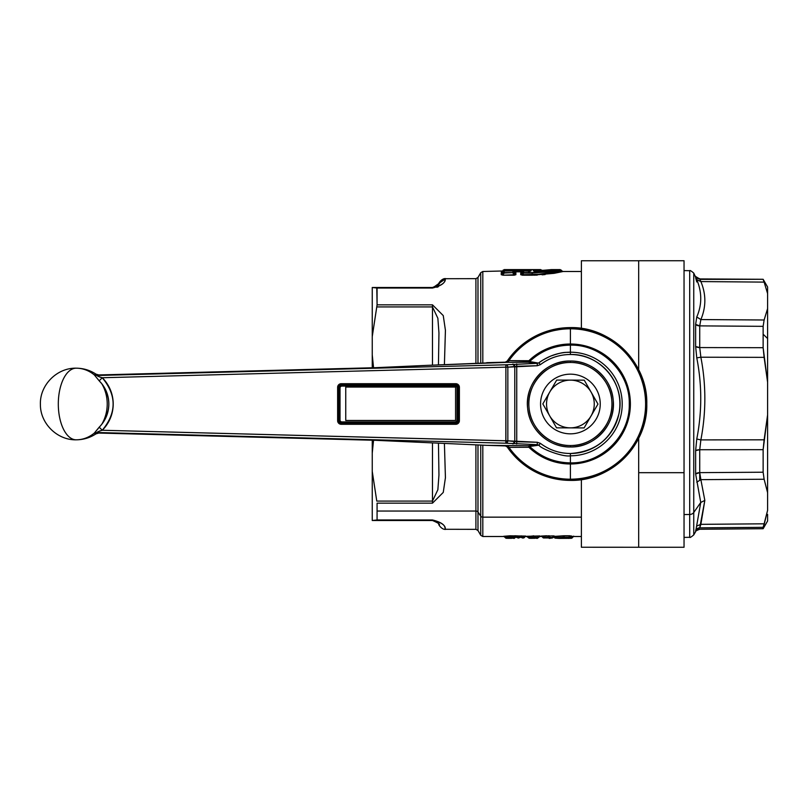 <?xml version="1.0" encoding="UTF-8"?>
<svg xmlns="http://www.w3.org/2000/svg" width="808" height="808" viewBox="0 0 808 808"><rect width="100%" height="100%" fill="white"/><g stroke="black" fill="none" stroke-linecap="round" stroke-linejoin="round"><path stroke-width="1.21" d="M537.249 275.114L522.513 275.215L520.716 274.7L520.746 272.811L522.655 271.427L520.746 272.811L520.716 274.7L522.513 275.215L532.199 275.215L554.086 273.336L563.125 271.498L581.376 271.498L581.376 328.391L581.386 267.206M638.684 267.206L638.684 369.741L638.684 260.742L684.043 260.742L684.043 472.68L638.684 472.68L638.684 438.259L638.684 547.258L581.386 547.248L581.376 479.609M565.337 538.007L566.075 538.35L564.307 538.34L566.075 538.35L565.125 537.966M564.216 537.148L564.984 537.997L562.237 538.411L564.984 537.997M572.226 537.825L572.226 537.825A1.434 1.434 0.3 0 1 571.165 538.29L569.872 537.421L564.509 537.421L559.257 538.411L568.781 538.34L564.509 537.421L568.781 537.926A1.434 1.424 -179.7 0 0 569.872 537.421L568.781 537.926L569.872 537.421L571.165 538.3L570.095 537.785L568.781 538.34M571.165 538.168L571.165 537.653M555.5 537.775L563.59 537.482M555.5 538.168L554.49 537.653A1.434 1.293 97.3 0 0 555.318 538.158L559.257 538.411L555.5 538.168L553.025 536.492L562.893 536.108L563.55 537.421L564.509 537.421L563.812 536.017L569.882 536.017L568.781 537.421L569.872 537.421L568.781 537.421L569.872 537.421L570.842 536.179L572.084 536.724L571.165 537.785L572.266 537.785L573.226 536.674L572.246 537.805L571.165 537.785L573.226 536.674L571.014 536.724L570.095 537.785L572.084 536.462L569.882 535.765L568.781 537.421L569.882 536.017L570.842 536.179L569.872 537.421A1.434 1.424 -179.7 0 1 568.781 537.926M555.5 537.653L563.55 537.421L562.893 536.108L563.812 536.017L564.509 537.421L563.55 537.421A1.434 1.293 -100.3 0 0 564.509 537.926M569.872 537.835L568.781 537.421M570.832 536.714L571.387 536.472L569.882 536.017L563.812 535.765L553.025 536.492L554.49 537.653M553.631 536.138L554.268 536.32L553.116 537.492L552.298 537.492L553.631 536.138L552.298 537.492L549.895 537.441L549.127 536.017L553.763 535.886L541.653 536.32L543.612 537.492L541.653 536.32L549.258 535.765L547.885 536.138L548.592 537.441L542.804 537.492A1.434 1.384 106.2 0 0 543.491 537.946L549.632 537.946A1.434 1.384 -107.2 0 1 548.592 537.441L547.885 536.138L553.763 535.886L549.127 536.017L549.895 537.441L548.632 537.482M569.004 538.32L571.165 538.3L573.771 536.421L572.084 536.472L573.771 536.189M572.084 536.502L573.63 536.441M570.842 536.179L571.397 535.926L570.842 536.179M563.812 535.765L569.893 535.765L563.812 535.765M445.693 529.28L475.912 529.341L475.912 511.04L475.912 529.341L477.983 530.533L477.983 512.06L477.983 530.533L480.74 535.31L480.74 516.13L480.74 535.31L482.81 536.502L482.81 517.15L581.376 517.15L482.81 517.15L482.81 445.158L482.81 536.502L503.647 536.502M527.23 536.663L539.875 535.926L526.765 536.3L539.875 535.926L526.765 536.3L529.331 538.269L531.088 538.34A1.434 1.01 88.1 0 0 531.129 538.34L530.29 537.825L531.088 538.34L533.341 537.764L529.331 538.269A1.434 1.01 92.7 0 1 529.26 538.269L531.038 538.34A1.434 1.01 -88.1 0 0 531.088 538.34L531.038 538.34M521.514 537.421L522.958 538.047L522.827 537.391L522.958 538.047L522.827 537.391L522.958 538.047L520.372 537.138L521.423 537.239L521.069 536.633L523.008 538.047L524.069 537.785L524.634 537.239L522.827 537.956L521.655 537.229L524.624 537.239L525.119 536.401L524.634 537.239L521.655 537.229L521.685 536.219L525.705 536.068L509.787 535.805L503.697 536.3L506.262 538.269L508.02 538.34A1.434 1.01 88.1 0 0 508.07 538.34L507.969 538.34A1.434 1.01 -88.1 0 0 508.02 538.34L506.262 538.269A1.434 1.01 92.7 0 1 506.202 538.269L507.969 538.34M510.616 535.765L509.646 536.179L510.616 536.017M516.817 535.926L515.302 535.765L516.272 536.179M569.882 536.017L571.397 535.926M482.81 362.843L482.81 271.498L482.81 362.843M545.158 274.548L542.067 274.831M503.364 270.145L502.374 271.316L504.222 270.367L503.334 271.488L502.384 270.983L501.283 271.821L503.334 271.993L501.283 271.821L503.334 271.488L504.222 270.367L514.009 270.135L515.857 271.559L522.816 271.993L520.756 271.821L522.816 271.488L523.705 270.367L529.422 270.367L528.573 271.458L529.422 270.367L530.058 271.246L530.058 270.498L529.301 271.458L531.149 269.993L531.149 270.741L523.695 271.003L523.685 272.579L532.199 272.579L559.187 269.801M513.807 271.993L515.857 271.821L515.494 271.054L521.12 271.054L520.766 271.559L521.857 271.034L520.756 271.821L515.857 271.821L514.757 271.034L515.857 271.821L513.807 271.993M515.15 272.609L512.918 270.983L504.212 270.983L512.918 271.003L512.928 272.579L503.121 273.054A1.434 1.404 0.3 0 1 504.202 272.579L504.212 271.003A1.434 1.414 -179.7 0 0 503.121 271.498L503.121 273.054L503.121 271.498L504.212 271.003L501.263 272.811L501.233 274.7L503.031 275.215L515.898 274.7L515.868 272.811L514.787 272.306L515.868 272.811L515.898 274.7L514.827 274.225L514.787 272.306L512.918 271.498L514.787 272.306L514.827 274.225L515.898 274.7L514.11 275.215L514.827 274.225L514.009 271.498A1.434 1.414 179.7 0 0 512.918 271.003L504.212 270.983L504.202 272.579L512.928 272.579L512.918 270.983L514.009 271.498L514.827 274.225L514.11 275.215L503.031 275.215L514.11 274.74L512.928 273.054L514.009 273.054L512.928 272.579A1.434 1.404 -0.3 0 1 514.009 273.054L512.928 273.054L514.11 274.74L503.031 275.215L501.233 274.7L503.031 274.74L504.202 273.054L512.928 272.579L504.202 273.054L503.031 274.74L501.233 274.7L501.263 272.811L502.354 272.306L502.313 274.225L504.202 272.579L502.313 274.225L502.354 272.306L501.263 272.811L502.031 272.589M480.74 516.13A2.384 2.04 0 0 0 482.81 517.15A2.384 2.04 180 0 1 480.74 516.13L480.74 445.067L480.74 516.13L477.983 512.06L480.74 516.13M546.663 535.765L541.118 536.068L543.976 536.502L539.865 536.502L537.27 538.411L533.684 537.896M538.37 536.017L537.27 537.421L538.37 536.017L539.33 536.179L538.36 537.421L528.553 537.785L527.139 536.552L528.573 537.754A1.434 1.01 87.3 0 0 529.331 538.269L528.573 537.754L533.654 537.421L533.219 536.058L534.391 537.926L529.331 538.269L534.391 537.926A1.434 1.01 -94.8 0 1 533.654 537.421L534.391 537.421L533.937 536.017L534.391 537.926L537.27 537.421L538.37 536.017L537.27 537.421L538.36 537.421L539.33 536.179L538.37 536.017L539.33 536.179M533.674 536.017L532.714 536.179L533.674 535.765M532.169 535.926L532.179 536.492M515.474 535.765L504.162 536.663L515.302 535.765M509.101 535.926L509.111 536.492M504.162 536.663L520.847 536.118L516.605 535.835A0.717 0.515 -96 0 1 516.979 536.088A0.717 0.586 19.5 0 0 516.211 536.017L515.756 537.007L516.261 536.593L515.756 537.007L518.403 538.088L520.504 537.259L517.312 537.451L516.979 536.088L520.847 536.118L520.504 537.259L521.635 537.32L520.534 537.128L520.847 536.118L521.685 536.219L520.847 536.118M480.74 362.933L480.74 272.69L480.74 362.933M513.807 271.488L514.757 271.316L514.009 270.367L514.757 271.316L513.807 271.488L512.918 270.367L513.807 271.488M532.199 275.215L562.025 270.983L563.125 271.498L532.199 275.215L532.199 273.054L552.712 271.569L561.277 270.104L551.117 271.791M543.683 274.185L534.25 274.72M502.384 270.983L482.81 271.498L480.74 272.69L477.983 277.467L477.983 363.055L477.983 277.467L475.912 278.659L475.912 363.156L475.912 278.659L445.693 278.72M534.078 275.195L535.149 275.174M542.936 274.76L543.996 274.659M521.806 272.326L521.796 274.225L520.716 274.7L521.796 274.225L522.513 275.215L544.784 274.064M544.249 274.124L522.513 274.74L521.796 274.225L521.837 272.306L520.746 272.811L521.514 272.589M543.885 537.997L542.804 537.492L548.592 537.441L553.116 537.492L552.036 537.997L554.268 536.32M538.36 537.421L538.36 537.421A1.434 1.424 -179.7 0 1 537.27 537.926L534.391 537.926L538.36 537.421M534.775 537.421L537.27 537.421L534.775 537.421M533.694 537.431L534.785 538.31L532.543 538.28L534.785 538.31M521.271 535.866L521.635 537.32L520.504 537.259L521.675 537.229M517.09 536.593L515.787 536.916L516.847 536.795L517.211 537.623L516.766 537.007M510.585 537.421L511.323 537.926A1.434 1.01 -94.8 0 1 510.585 537.421L511.323 537.421L510.868 536.017L511.323 537.421L515.302 537.421L514.201 537.421L515.302 536.017L514.201 537.421L511.716 537.421L514.201 537.926L515.787 536.795L515.302 537.421L505.465 537.754L504.081 536.552L505.485 537.785A1.434 1.01 87.3 0 0 506.262 538.269L505.515 537.754L510.585 537.421L510.151 536.058L510.616 537.805L511.716 538.31L508.02 538.34L511.716 538.31M477.983 512.06L477.983 444.945L477.983 512.06A2.384 2.04 0 0 0 475.912 511.04A2.384 2.04 180 0 1 477.983 512.06M523.705 270.367L522.816 271.488L521.857 271.316L523.705 269.862L529.422 269.862L530.058 270.498L522.604 270.367L521.857 271.316L522.604 270.367A1.434 1.434 0.3 0 1 523.705 269.862L520.766 271.559L521.837 271.074L521.13 271.034L515.494 271.054L515.857 271.559L514.787 271.074L515.494 271.054L514.716 270.104L521.897 270.104L521.12 271.044L523.705 269.62L522.604 270.367M515.494 271.044L514.009 270.135L514.716 269.589L522.604 270.135L514.716 270.104L515.484 271.034M552.096 271.65L551.147 271.781M523.685 272.791L522.988 272.75M532.199 273.054L522.604 273.054L522.604 271.498L523.695 271.003L522.604 271.498L523.695 271.498L522.604 271.498L521.796 274.225L522.604 273.054L523.685 273.054L522.513 274.74L523.685 273.054L532.199 273.054L532.199 274.74M532.199 272.579L522.604 273.054A1.434 1.404 0.3 0 1 523.685 272.579L523.695 271.003A1.434 1.414 -179.7 0 0 522.604 271.498L521.827 272.316M549.602 537.946L549.895 537.441L549.632 537.946L552.056 537.997M548.592 537.441L549.895 537.441M552.298 537.492L553.116 537.492M552.985 537.633L552.995 537.623A1.434 1.384 -106.2 0 1 552.036 537.997L549.248 538.411L552.44 537.946L554.591 536.098M522.604 538.007L520.534 537.128M521.685 537.27L521.069 536.633M518.544 537.603L517.261 537.451L518.009 537.916M515.787 536.916L516.867 536.916L515.787 536.916M511.323 537.926L506.262 538.269L511.323 537.926M514.201 537.926L515.302 537.421A1.434 1.424 -179.7 0 1 514.201 537.926L514.201 537.926M516.211 536.017L516.979 536.088L516.847 536.795L515.787 536.795L516.211 536.017M516.282 536.573L515.777 537.098L518.443 538.088L520.493 537.28M475.912 511.04L475.912 444.844L475.912 511.04L377.073 511.04L475.912 511.04M514.009 270.135L512.918 269.862A1.434 1.434 -0.3 0 1 514.009 270.367L503.121 270.367A1.434 1.434 0.3 0 1 504.222 269.862L503.121 270.104M514.009 270.367L512.918 270.367M504.222 270.367L503.121 270.367M554.692 270.64L553.732 270.801M544.451 271.993L534.169 272.559M530.088 271.215L523.695 270.983L530.058 270.498M432.482 519.968L432.482 520.504C441.239 522.756 438.098 525.402 439.098 524.907C440.491 524.453 438.289 522.988 432.482 520.504L432.482 519.968C448.854 524.018 443.723 529.553 445.703 529.311C443.713 530.371 449.995 524.735 432.482 519.968L432.482 520.504L376.781 520.504L377.073 519.968L432.482 519.968C449.995 524.735 443.713 530.371 445.703 529.311C443.713 529.553 448.854 524.018 432.482 519.968L377.073 519.968L377.073 503.162L432.482 503.162L443.259 492.415L445.42 477.71L444.41 443.42L445.43 477.71L443.259 492.415L432.482 503.162L432.482 501.081L437.865 489.719L438.956 475.033L438.451 443.158L438.956 475.023L437.865 489.719L432.482 501.081L432.482 503.162L377.073 503.162L377.073 519.968L372.246 520.504L372.246 471.397L376.77 501.031M531.876 537.825L531.088 538.34L531.876 537.825M533.341 537.764L532.543 538.28M518.383 537.956L517.211 537.623L518.403 538.088M510.272 537.764L509.474 538.28M508.808 537.825L508.02 538.34L508.808 537.825M432.634 287.496L432.482 287.496C441.239 285.244 438.098 282.598 439.098 283.093C440.491 283.547 438.289 285.012 432.482 287.496L432.482 288.032C448.854 283.982 443.723 278.447 445.703 278.689C443.713 277.629 449.995 283.265 432.482 288.032L377.073 288.032L376.781 287.496L377.073 304.838L432.482 304.838L443.259 315.585L445.43 330.3L444.41 364.58L445.42 330.3L443.259 315.585L432.482 304.838L377.073 304.838L377.073 288.032L432.482 288.032L445.713 278.659C442.491 278.002 438.845 282.588 438.996 283.315M438.38 286.689L436.875 287.305M530.058 271.246L531.149 270.741M529.422 270.367L531.149 269.993L523.705 269.62L512.918 269.62L514.716 270.104M562.025 270.993L560.186 269.589L556.611 270.296M534.512 269.842L533.26 269.963L533.26 270.71L535.674 270.953L551.49 269.589L535.674 270.953L533.26 270.71L533.26 269.963L534.795 270.347L534.512 269.842M546.026 270.276L544.632 270.407M521.897 270.104L523.705 269.62L522.604 270.135M435.431 521.14L435.987 521.423M437.552 522.604L438.017 523.119M438.623 523.968L438.996 524.685C438.845 525.412 442.491 529.998 445.713 529.341M377.073 519.968L376.781 520.504L432.482 520.504L376.781 520.504L377.073 519.968M376.781 501.081L432.482 501.081L376.781 501.081L372.246 471.397L372.246 520.504L372.246 440.219L372.246 453.106L373.549 440.249L372.246 453.106L372.246 520.504L432.512 520.504M432.482 304.838L432.482 306.919L437.865 318.281L438.956 332.967L438.451 364.842L438.956 332.977L437.865 318.281L432.482 306.919L376.781 306.919L372.246 336.603L372.246 287.496L432.482 287.496L432.482 288.032L432.482 287.496L376.781 287.496L377.073 288.032L372.246 287.496L372.246 354.894L373.559 367.751L372.246 354.894L372.246 367.781L372.246 336.603L377.073 304.838L376.781 306.919L432.482 306.919L432.482 304.838L432.482 365.115L432.482 306.919L437.865 318.281L438.956 332.977L438.451 364.842M438.502 284.214L437.997 284.911M433.734 287.385L432.876 287.486M522.988 270.125L523.705 270.155L522.423 271.044L522.988 270.125M541.118 270.135L534.795 270.347L535.603 271.407L534.795 270.347L541.804 270.104L534.987 270.347M537.391 270.296L539.532 270.215M540.289 270.175L541.33 270.125M534.351 270.468L535.108 271.407L533.26 269.963L534.351 271.215L534.795 270.347M533.26 270.71L534.351 271.215M372.246 520.504L376.781 520.504M432.482 442.885L432.482 501.081L432.482 442.885M372.246 287.496L376.781 287.496M543.572 475.528L570.398 480.396C611.222 481.447 647.854 444.824 646.794 404C647.854 363.176 611.222 326.553 570.398 327.604L543.572 332.472L570.398 327.604C543.784 328.321 522.705 339.501 507.171 361.125L507.171 361.125A76.396 76.396 0 0 0 507.161 361.136L506.636 361.691M507.293 446.864L508.969 447.38L507.171 446.875A76.396 76.396 0 0 0 570.398 480.396A76.396 76.396 0 0 1 507.171 446.875A76.396 76.396 0 0 0 507.171 446.875A76.396 76.396 0 0 1 507.161 446.864L522.978 463.903M436.088 286.527L439.057 283.184M432.482 287.496C438.279 285.012 440.491 283.547 439.098 283.093C438.098 282.598 441.239 285.244 432.482 287.496M438.451 443.158L438.956 475.033L437.865 489.719L432.482 501.081M515.161 271.034L515.878 271.034L515.161 271.034M486.749 362.661L505.252 362.176L507.161 361.136A76.396 76.396 0 0 1 570.398 327.604C611.222 326.553 647.854 363.176 646.794 404C647.854 444.824 611.222 481.447 570.398 480.396L570.398 479.205L570.398 480.396A76.396 76.396 0 0 0 646.794 404A76.396 76.396 0 0 0 570.398 327.604L570.398 328.795A75.205 75.205 0 0 0 508.969 360.62L508.06 362.317L425.361 365.438L505.374 362.166M507.171 446.875L505.252 445.824L508.06 445.683L508.969 447.38A75.205 75.205 0 0 0 645.602 404A75.205 75.205 0 0 0 570.398 328.795L570.398 327.604M505.374 445.834L486.749 445.339L505.959 445.945M505.252 362.176L508.06 362.317L508.969 360.62L507.05 361.287L508.969 360.62A75.205 75.205 0 0 1 645.602 404A75.205 75.205 0 0 1 570.398 479.205L570.398 463.984A59.984 59.984 0 0 1 528.866 447.268L529.099 446.188L528.099 445.753L537.239 444.663L505.828 443.208L97.334 432.512A23.351 1.222 1.5 0 1 98.768 433.058L375.579 440.31L486.749 445.339L375.579 440.31L98.768 433.058L97.334 432.512L505.828 443.208L537.239 444.663L528.099 445.753L529.099 446.188L528.866 447.268A59.984 59.984 0 0 0 570.398 463.984L570.398 479.205A75.205 75.205 0 0 1 508.969 447.38L528.866 447.268L508.969 447.38L508.06 445.683L528.099 445.753L486.749 445.339M515.241 271.135L516.342 271.559M98.768 374.942L375.579 367.691L425.361 365.438L375.579 367.691L98.758 374.942A23.351 1.222 178.5 0 1 97.334 375.488L98.768 374.942L95.99 374.144L98.758 374.942M538.744 445.036L537.239 444.663L538.956 445.168L529.634 446.471C541.107 457.187 554.702 462.651 570.398 462.873L570.398 463.984A59.984 59.984 0 0 0 630.381 404A59.984 59.984 0 0 0 570.398 344.016L570.398 328.795L570.398 344.016A59.984 59.984 0 0 0 528.866 360.732L508.969 360.62L528.866 360.732L529.099 361.812L508.06 362.317L528.099 362.247L537.239 363.337L505.828 364.792L97.334 375.488A4.777 4.464 80.6 0 1 94.738 374.639A20.604 1.081 -1.5 0 0 95.768 374.407L94.385 374.983A35.815 31.017 -90 0 0 76.215 368.185A35.815 31.017 90 0 1 94.385 374.983L97.334 375.488L505.828 364.792L505.889 367.175L102.263 377.74C99.283 376.983 97.647 376.225 97.334 375.488C96.798 375.871 98.435 376.629 102.263 377.74L505.889 367.175L505.828 443.208A2.384 1.949 -84.2 0 0 507.848 440.825L537.3 442.279L537.3 444.663M537.29 363.337L537.3 365.721L516.736 366.266L516.676 363.883L516.736 366.266L514.777 366.468L512.757 364.085A2.384 1.949 84.2 0 1 514.777 366.468L507.848 367.175A2.384 1.949 -95.8 0 0 505.828 364.792L537.239 363.337L528.099 362.247L529.099 361.812L528.866 360.732A59.984 59.984 0 0 1 630.381 404A59.984 59.984 0 0 1 570.398 463.984L570.398 462.873C554.702 462.651 541.107 457.187 529.634 446.471L529.099 446.188M516.676 444.117L516.736 441.734L516.676 444.117M512.757 443.915L514.777 441.532A2.384 1.949 95.8 0 1 512.757 443.915M98.758 433.058L95.99 433.856L94.738 433.361A4.777 4.464 99.4 0 1 97.334 432.512C97.657 431.765 99.293 431.017 102.263 430.26L507.848 440.825L507.848 367.175L537.3 365.721L540.36 364.661C549.258 357.984 559.277 354.601 570.398 354.5C600.586 353.49 625.937 384.527 618.898 413.898C612.09 438.552 595.92 451.753 570.398 453.5C559.267 453.399 549.248 450.006 540.36 443.339L538.956 445.168L540.36 443.339L537.3 442.279L540.36 443.339C549.258 450.016 559.277 453.399 570.398 453.5L570.398 462.873C601.859 463.681 630.078 435.462 629.27 404C630.078 372.538 601.859 344.319 570.398 345.127C554.702 345.349 541.107 350.813 529.634 361.529L538.461 363.095M529.099 361.812L529.634 361.529C541.107 350.813 554.702 345.349 570.398 345.127L570.398 352.197C565.065 352.732 564.54 351.288 550.642 356.116C544.259 359.156 540.37 361.388 538.956 362.832L540.36 364.661L537.3 365.721L537.239 363.337L538.956 362.832C548.268 355.843 558.752 352.298 570.398 352.197L570.398 345.127C601.859 344.319 630.078 372.538 629.27 404C630.078 435.462 601.859 463.681 570.398 462.873L570.398 455.803A51.803 51.803 0 0 0 615.262 378.094A51.803 51.803 0 0 0 570.398 352.197A51.803 51.803 0 0 1 615.262 378.094A51.803 51.803 0 0 1 570.398 455.803C563.186 457.348 540.461 448.622 538.956 445.168M537.239 444.663L537.3 442.279L516.736 441.734L516.736 366.266L516.736 441.734L514.777 441.532L514.777 366.468L514.777 441.532L507.848 440.825L505.828 443.208L505.889 440.825L102.263 430.26C116.736 412.757 116.736 395.243 102.263 377.74L99.192 380.831L94.385 374.983L99.192 380.831L102.263 377.74A36.986 36.986 0 0 1 102.263 430.26C98.435 431.371 96.798 432.129 97.334 432.512L94.385 433.017L99.192 427.169L102.263 430.26L99.192 427.169A32.633 32.633 0 0 0 99.192 380.831L101.747 383.689A35.815 31.017 90 0 1 101.747 424.311L94.385 433.017L96.001 433.846C89.981 437.774 83.386 439.764 76.215 439.815A35.815 31.017 -90 0 0 94.385 433.017A35.815 31.017 90 0 1 76.215 439.815A35.815 17.907 -90 0 1 58.307 404A35.815 17.907 -90 0 1 76.215 368.185A35.815 17.907 90 0 0 58.307 404A35.815 17.907 90 0 0 76.215 439.815L76.265 439.815M96.334 433.644L97.728 433.149M543.239 370.7A42.975 42.975 0 0 0 570.398 446.976A42.975 42.975 0 0 1 527.432 404A42.975 42.975 0 0 1 570.398 361.024C545.814 360.297 524.442 383.972 527.644 408.333C529.341 429.664 549.016 447.44 570.398 446.976C594.981 447.703 616.352 424.028 613.151 399.667C611.464 378.336 591.789 360.56 570.398 361.024A42.975 42.975 0 0 0 561.56 361.944M337.633 420.716C337.845 422.887 339.037 424.079 341.208 424.291L455.803 424.291C457.984 424.079 459.176 422.887 459.388 420.716L459.388 387.284C459.176 385.113 457.984 383.921 455.803 383.709L341.208 383.709C339.037 383.921 337.845 385.113 337.633 387.284L337.633 420.716L338.825 420.716A2.384 2.384 0 0 0 341.208 423.099L341.208 424.291A3.585 3.585 0 0 1 337.633 420.716L337.633 387.284L338.825 387.284L338.825 420.716L337.633 420.716M505.828 364.792A2.384 1.949 84.2 0 1 507.848 367.175L505.889 367.175L505.828 364.792M570.398 455.803L570.398 453.5A49.5 49.5 0 0 0 619.898 404A49.5 49.5 0 0 0 570.398 354.5L570.398 352.197L570.398 354.5A49.5 49.5 0 0 0 540.36 364.661L538.956 362.832M570.398 446.976A42.975 42.975 0 0 0 613.373 404A42.975 42.975 0 0 0 570.398 361.024A42.975 42.975 0 0 1 613.373 404A42.975 42.975 0 0 1 570.398 446.976L570.398 445.541L570.398 446.976M505.889 440.825L505.889 367.175L507.848 367.175L507.848 440.825L505.889 440.825M337.633 387.284A3.585 3.585 0 0 1 341.208 383.709L341.208 384.901A2.384 2.384 0 0 0 338.825 387.284L337.633 387.284M341.208 383.709L455.803 383.709L455.803 384.901L341.208 384.901L341.208 383.709M455.803 383.709A3.585 3.585 0 0 1 459.388 387.284L458.197 387.284A2.384 2.384 0 0 0 455.803 384.901L455.803 383.709M459.388 387.284L459.388 420.716L458.197 420.716L458.197 387.284L459.388 387.284M459.388 420.716A3.585 3.585 0 0 1 455.803 424.291L455.803 423.099A2.384 2.384 0 0 0 458.197 420.716L459.388 420.716M455.803 424.291L341.208 424.291L341.208 423.099L455.803 423.099L455.803 424.291M570.398 362.459A41.541 41.541 0 0 0 528.856 404A41.541 41.541 0 0 0 570.398 445.541A41.541 41.541 0 0 0 611.939 404A41.541 41.541 0 0 0 570.398 362.459L570.398 361.024L570.398 362.459C591.456 361.974 610.707 379.821 611.818 400.849C614.262 424.089 593.769 446.208 570.398 445.541C549.349 446.026 530.099 428.179 528.977 407.151C526.543 383.911 547.036 361.792 570.398 362.459M101.747 383.689C111.15 397.263 111.15 410.797 101.747 424.311A35.815 31.017 -90 0 0 101.747 383.689M341.208 423.099A2.384 2.384 0 0 1 338.825 420.716L338.825 387.284A2.384 2.384 0 0 1 341.208 384.901L455.803 384.901L458.197 387.284L458.197 420.716A2.384 2.384 0 0 1 455.803 423.099L341.208 423.099L341.208 421.907L341.208 423.099M340.017 420.716A1.192 1.192 0 0 0 341.208 421.907L455.803 421.907A1.192 1.192 0 0 0 457.005 420.716L457.005 387.284A1.192 1.192 0 0 0 455.803 386.093L341.208 386.093A1.192 1.192 0 0 0 340.017 387.284L340.017 420.716L338.825 420.716L340.017 420.716L340.017 387.284L338.825 387.284L340.017 387.284L341.208 386.093L341.208 384.901L341.208 386.093L455.803 386.093L455.803 384.901L455.803 386.093L457.005 387.284L458.197 387.284L457.005 387.284L457.005 420.716L458.197 420.716L457.005 420.716L455.803 421.907L455.803 423.099L455.803 421.907L341.208 421.907L340.017 420.716M597.183 417.17A29.846 29.846 0 0 0 583.568 377.225A29.846 29.846 0 0 0 543.622 390.83A29.846 29.846 0 0 0 557.237 430.775A29.846 29.846 0 0 0 597.183 417.17A29.846 29.846 0 0 1 557.237 430.775A29.846 29.846 0 0 1 543.622 390.83A29.846 29.846 0 0 1 583.568 377.225A29.846 29.846 0 0 1 597.183 417.17M584.113 427.917L597.971 404.081L591.325 415.514L597.971 404.081L584.255 380.164L556.692 380.083L542.835 403.919L549.48 392.486L542.835 403.919L556.54 427.836L584.113 427.917L556.54 427.836L542.835 403.919L549.501 392.496A23.866 23.866 0 0 0 558.894 424.907A23.866 23.866 0 0 0 591.305 415.504L584.113 427.917M345.743 387.052L345.743 420.473L455.571 420.473L455.571 387.052L345.743 387.052L455.571 387.052L455.571 420.473L345.743 420.473L345.743 387.052M584.255 380.164L597.971 404.081L591.305 415.504A23.866 23.866 0 0 0 581.901 383.093A23.866 23.866 0 0 0 549.501 392.496L556.692 380.083L584.255 380.164M591.305 415.504A23.866 23.866 0 0 1 558.894 424.907A23.866 23.866 0 0 1 549.501 392.496A23.866 23.866 0 0 1 581.901 383.093A23.866 23.866 0 0 1 591.305 415.504M638.684 472.68L684.043 472.68L684.043 547.258L638.684 547.258M581.386 328.401L581.386 260.752L638.684 260.752M684.043 472.68L684.043 270.599L689.699 270.7L689.699 537.3L689.699 514.474L684.043 514.555L689.699 514.474A4.777 3.959 0 0 0 693.749 512.494L693.749 534.916L693.749 512.494A4.777 3.959 180 0 1 689.699 514.474L689.699 270.7C689.78 270.074 691.123 270.872 693.749 273.084L693.749 512.494L700.738 502.465L695.638 531.654L700.738 502.465L693.749 512.494L693.749 273.084L696.769 279.689C702.071 292.314 702.071 304.737 696.769 316.978L695.638 324.392L695.638 346.501L696.769 357.873C702.071 384.921 702.071 411.969 696.769 439.017L695.638 450.611L695.638 473.953L700.738 502.465L704.829 500.415L700.869 524.341L696.769 526.038L700.869 524.341L699.728 527.856L695.638 530.22A4.777 4.717 180 0 1 699.728 527.856L704.829 500.425L700.738 502.465L695.638 473.953L695.638 450.611L696.769 439.017C702.071 411.969 702.071 384.921 696.769 357.873L695.638 346.501L695.638 324.392L696.769 316.978C702.071 304.737 702.071 292.314 696.769 279.689L695.638 276.346C695.102 276.71 696.476 277.508 699.728 278.74L699.728 278.932A4.777 4.767 0 0 1 695.638 276.548L699.728 278.932L700.869 281.568L696.769 279.689L700.869 281.568C706.162 294.274 706.162 306.939 700.869 319.564L696.769 316.978L700.869 319.564L699.728 325.876L695.638 324.392A4.777 2.98 180 0 0 699.728 325.876L699.728 347.571A4.777 2.151 0 0 1 695.638 346.501L699.728 347.571L700.869 357.217L696.769 357.873L700.869 357.217C706.162 384.78 706.162 412.343 700.869 439.906L696.769 439.017L700.869 439.906L699.728 449.733L695.638 450.611A4.777 1.747 180 0 1 699.728 449.733L699.728 472.64A4.777 2.616 0 0 0 695.638 473.953L699.728 472.64L700.869 479.649L696.769 482.184L700.869 479.649L704.829 500.425L700.869 479.649L764.126 479.245L767.6 492.688L767.6 510.313L764.126 523.806L700.869 524.341L764.126 523.806L763.136 527.331L699.728 527.856L763.136 527.331L763.136 528.715L767.6 510.313L767.6 492.688L764.126 479.245L700.869 479.649L699.728 472.64L699.728 479.891L699.728 449.733L700.869 439.906C706.162 412.343 706.162 384.78 700.869 357.217L699.728 347.571L699.728 325.876L700.869 319.564C706.162 306.939 706.162 294.274 700.869 281.568L764.126 282.113L700.869 281.568M695.638 277.78L696.769 281.962M767.6 315.312L767.6 308.575L764.126 319.998L700.869 319.564L764.126 319.998L763.136 326.341L699.728 325.876L763.136 326.341L763.136 347.692L699.728 347.571L763.136 347.692L764.126 357.358L700.869 357.217L764.126 357.358L767.6 382.285L767.6 414.888L764.126 439.815L700.869 439.906L764.126 439.815L763.136 449.672L699.728 449.733L763.136 449.672L763.136 472.215L699.728 472.64L763.136 472.215L764.126 479.245L763.136 472.215L763.136 449.672L767.6 414.888L767.6 492.688L767.6 315.312M699.859 279.376L763.136 279.285L699.728 278.932L763.136 279.285L767.6 287.022L767.6 308.575L767.6 293.597L764.126 282.113L767.6 293.597M763.136 279.477L764.126 282.113L763.136 279.477M767.6 514.403L767.6 520.978L763.136 528.715L699.728 529.26C696.476 530.492 695.102 531.29 695.638 531.654L693.749 534.916C691.082 537.138 689.729 537.936 689.699 537.3L684.043 537.401M763.136 334.209L763.136 326.341L764.126 319.998L767.6 308.575L767.6 338.532L763.136 334.209L767.6 338.532L767.6 382.285L763.136 347.692L763.136 334.209M95.99 374.144C90.011 370.226 83.416 368.246 76.215 368.185L76.215 368.185C56.903 367.68 39.653 385.163 40.4 404.454C40.168 423.432 57.247 440.289 76.215 439.815M565.337 538.067L568.781 538.411L571.387 536.502L581.376 536.502M565.923 538.32L565.125 538.3M559.247 538.411L565.378 538.047M553.591 537.037L555.318 538.158M554.197 536.411L556.379 536.502L554.116 536.502M529.26 538.269L526.735 536.522L525.059 536.502M541.33 536.098L543.976 536.502M506.202 538.269L503.798 536.401M543.481 537.946L541.552 536.249M521.382 537.411L520.675 536.916M510.616 537.896L514.201 538.411L516.261 536.754M516.908 536.906L515.938 536.785M533.714 537.845L534.472 538.269L531.129 538.34M510.656 537.845L511.403 538.269L508.07 538.34M504.222 269.589L540.704 269.589L542.542 270.993M560.186 269.589L551.49 269.589L534.31 271.175M550.4 270.104L551.268 269.609"/></g></svg>
